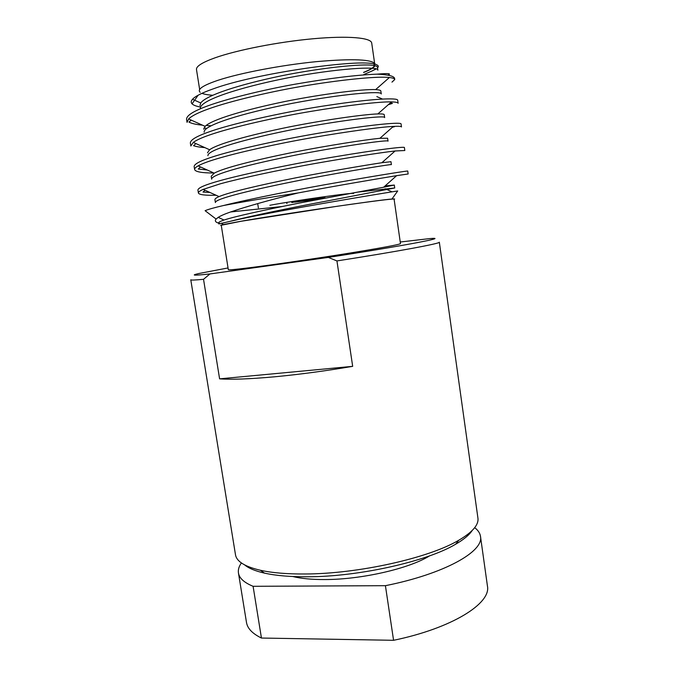<?xml version="1.0" encoding="UTF-8"?>
<svg xmlns="http://www.w3.org/2000/svg" width="674" height="674" viewBox="0 0 674 674"><rect width="100%" height="100%" fill="white"/><g stroke="black" fill="none" stroke-linecap="round" stroke-linejoin="round"><path stroke-width="1.01" d="M472.171 530.522C469.306 534.937 463.805 539.495 455.675 544.204C426.937 561.434 358.947 576.742 307.639 576.784C290.283 576.885 275.893 575.663 264.469 573.119C255.311 571.03 248.706 568.3 244.662 564.93M305.086 573.987C358.332 573.877 429.068 557.988 458.733 540.262C472.482 532.207 478.877 524.827 477.933 518.129L439.33 242.193C441.023 243.39 397.972 251.436 336.941 260.931L352.679 366.344C325.213 371.003 299.062 374.5 274.234 376.833C249.835 379.032 231.62 379.706 219.598 378.847L203.531 279.297C195.081 280.106 190.826 280.266 190.776 279.777L235.496 554.795C236.574 561.476 244.864 566.632 260.383 570.263C272.178 572.866 287.082 574.113 305.086 573.987M429.608 555.848C409.354 568.544 361.66 579.547 325.045 579.556C312.045 579.615 301.303 578.604 292.811 576.531M216.093 219.067L205.098 210.684C208.148 209.37 214.383 207.626 223.802 205.452C248.554 199.209 301.295 188.661 340.227 182.031C381.695 174.743 408.613 170.589 407.736 171.053L408.149 173.976L396.624 175.661C378.468 178.635 337.969 185.434 298.152 192.941C269.246 200.111 246.709 206.455 230.567 211.981C224.821 213.961 220.693 215.764 218.191 217.373L216.093 219.067C214.416 221.047 215.697 222.521 219.935 223.49M230.584 211.973L282.044 206.53M221.274 225.419C220.069 225.419 220.743 225.133 223.288 224.56L240.315 221.375C281.176 214.206 379.723 199.731 391.939 199.049C394.543 198.847 395.267 198.923 394.113 199.277M391.939 199.049L397.711 190.944C384.104 193 279.853 210.212 238.343 219.48L218.797 223.937L218.637 222.926C218.536 222.252 220.339 221.291 224.038 220.027C235.007 216.388 264.343 210.027 299.812 202.967L383.624 187.237L394.315 185.064L385.14 185.881M394.753 79.524L394.619 78.572C394.265 76.137 388.46 74.662 377.204 74.148C356.63 74.924 329.123 78.302 294.673 84.267C261.209 90.265 226.557 99.019 207.996 105.784C193.43 111.092 186.294 115.625 186.572 119.391L187.043 122.356L188.61 118.953C191.745 115.877 198.367 112.541 208.493 108.927C229.607 101.252 272.195 91.049 308.936 85.151C345.046 79.271 378.729 76.145 389.387 77.51C392.807 77.906 394.602 78.58 394.753 79.524L391.973 82.127M388.291 104.706L392.428 103.392L390.65 102.617M397.702 100.316C398.241 97.41 370.759 98.842 328.861 105.22C289.517 110.898 236.557 122.508 211.973 130.866C197.381 135.752 190.178 139.813 190.371 143.057L190.843 146.005L193.278 142.399C196.774 139.838 203.177 137.041 212.47 133.991C233.221 127.074 274.444 117.495 310.647 111.429C345.922 105.489 379.572 101.563 391.459 101.9C395.773 102.018 397.997 102.473 398.123 103.282L397.702 100.316M392.428 127.218L394.484 126.687M379.934 138.296L387.609 138.221L388.03 141.161C389.648 139.476 347.43 145.205 299.753 154.279C249.203 164.245 210.659 174.482 211.678 179.208L211.206 176.285L214.239 173.159C223.313 168.112 253.828 160.311 292.272 152.493C328.415 145.365 365.249 139.729 379.934 138.296L393.363 126.392C398.688 126.148 401.392 126.333 401.477 126.948L401.064 123.991C401.712 121.91 374.415 124.252 332.67 130.941C293.46 136.932 240.576 148.196 215.933 155.829C201.307 160.302 194.045 163.9 194.154 166.621L194.626 169.553C195.452 171.836 201.871 172.991 213.902 173.007M393.363 126.392C380.271 127.041 346.815 131.641 312.315 137.614C276.694 143.798 236.81 152.762 216.43 158.946C207.98 161.474 201.88 163.782 198.122 165.88C195.629 167.312 194.457 168.534 194.626 169.553M381.863 162.729L390.971 161.693L391.383 164.616C393.136 163.849 351.146 170.522 303.578 179.554C253.138 189.487 214.534 198.813 215.394 202.571L214.93 199.656C214.804 198.864 216.177 197.844 219.058 196.589C229.135 192.275 259.06 185.232 296.038 177.784C330.892 170.977 366.26 165.071 381.863 162.729L395.09 150.984L404.821 150.513L404.408 147.572C405.167 146.3 378.063 149.552 336.452 156.537C297.386 162.855 244.569 173.766 219.876 180.691C205.216 184.752 197.895 187.886 197.929 190.085L198.4 193.008C199.1 194.752 204.997 195.502 216.084 195.241M395.09 150.984C380.835 152.568 347.7 157.716 313.949 163.706C278.926 169.958 240.382 178.307 220.373 183.791L203.169 189.394C199.833 190.86 198.249 192.073 198.4 193.008M191.231 120.124L188.939 122.087C191.643 123.527 196.159 124.564 202.486 125.179M206.059 125.49L210.945 125.785M203.868 128.085L206.783 128.321M195.949 143.596L193.539 145.685C196.067 146.595 199.841 147.235 204.854 147.614M200.557 166.975L198.232 169.006L207.331 170.033M205.073 190.253L203.017 192.056L209.926 192.452M363.606 72.506C369.756 70.096 373.522 67.897 374.896 65.917M375.334 64.283C372.874 59.32 353.26 58.436 316.485 61.637C281.589 65.075 240.247 72.969 218.115 80.257C202.849 85.413 196.884 89.44 200.195 92.338M376.168 68.95L371.652 71.149L376.109 68.933M377.524 67.838C379.142 66.229 378.198 64.99 374.71 64.123C359.453 58.672 255.235 73.196 212.79 89.019C201.998 92.835 195.233 96.256 192.503 99.28C190.969 101.024 190.818 102.532 192.048 103.83C193.387 105.169 196.1 106.222 200.17 106.998M371.652 71.149L363.901 74.511M394.088 199.108C392.495 198.687 373.792 201.029 337.977 206.151L240.77 221.316L221.249 225.251L228.317 269.667C228.461 270.106 235.058 269.516 248.099 267.923C270.485 265.16 311.245 259.254 345.054 253.845C380.625 248.091 399.092 244.687 400.474 243.634L394.088 199.108M199.951 105.599L200.742 102.97C206.101 95.405 238.276 84.831 281.041 75.884C321.102 67.779 361.98 63.575 373.278 65.378L374.778 64.443M374.567 65.605C373.514 67.619 369.858 69.869 363.589 72.371M324.775 196.631L324.961 197.886C325.786 197.297 302.373 200.574 291.766 202.545M316.814 199.411L294.875 202.158L320.824 198.518M207.474 152.821L209.589 149.746C217.534 143.916 248.622 135.272 288.514 127.074C325.955 119.635 364.196 114.353 377.861 113.923C382.006 113.83 384.129 114.075 384.231 114.656L384.652 117.605C386.151 115.001 343.698 119.778 295.92 128.894C245.252 138.886 206.758 150.041 207.937 155.761M203.717 129.256L205.098 126.35C211.796 119.677 243.44 110.115 284.773 101.538C323.512 93.77 363.109 88.968 375.637 89.617C378.982 89.802 380.717 90.265 380.844 90.99L381.265 93.956C382.638 90.417 339.949 94.234 292.061 103.392C241.284 113.417 202.849 125.499 204.188 132.205M373.278 65.378C375.907 65.782 377.297 66.397 377.44 67.223L377.87 70.206C379.108 65.732 336.183 68.571 288.186 77.771C237.299 87.831 198.923 100.847 200.422 108.565L200.456 108.725M298.152 192.941C267.511 197.667 242.724 201.846 223.81 205.469M387.82 75.159C391.897 73.533 388.359 73.196 377.204 74.148M201.939 93.324C204.239 94.25 207.794 94.899 212.613 95.27M229.809 221.443C246.389 216.927 292.263 207.398 329.822 200.473L394.728 187.979L357.447 192.132M269.878 205.284C296.156 200.355 356.024 191.972 353.496 193.522M228.039 267.94L198.746 273.534C190.161 275.531 193.901 275.666 209.959 273.93L328.314 257.409C404.863 245.665 451.024 236.793 429.86 238.579L400.238 242.008M474.698 527.666C478.068 530.244 479.998 533.151 480.486 536.378C484.067 551.484 444.284 573.97 385.418 585.681L253.095 586.304C244.157 582.631 239.278 578.191 238.453 572.984C237.964 569.757 238.941 566.413 241.402 562.95M480.486 536.378L487.437 586.026C491.321 603.399 452.077 628.235 393.574 640.3L261.445 638.042C252.43 633.636 247.442 628.438 246.49 622.464L238.453 572.984M385.418 585.681L393.574 640.3M261.445 638.042L253.095 586.304M219.598 378.847L352.679 366.344M209.959 273.93L203.531 279.297M336.941 260.931L328.314 257.409M374.584 63.061L371.711 43.035C371.155 37.651 348.003 35.579 313.124 38.755C278.311 41.906 237.063 50.002 215.048 57.812C202.234 62.429 196.041 66.338 196.479 69.54L199.656 89.516M455.675 544.204L458.733 540.262M223.288 224.56L221.409 223.128M258.378 207.912L257.704 203.599M218.191 217.373L224.038 220.027M383.624 187.237L396.624 175.661M219.058 196.589L203.169 189.394M214.239 173.159L198.122 165.88M209.589 149.746L193.278 142.399M377.861 113.923L391.459 101.9M205.098 126.35L188.61 118.953M375.637 89.617L389.387 77.51M200.742 102.97L192.503 99.28M198.156 95.211L192.048 103.83M394.315 185.064L394.728 187.979M385.157 188.737L391.872 191.745M376.833 96.593L382.402 99.019M286.736 202.385L286.93 203.641M264.469 573.119L260.383 570.263"/></g></svg>
